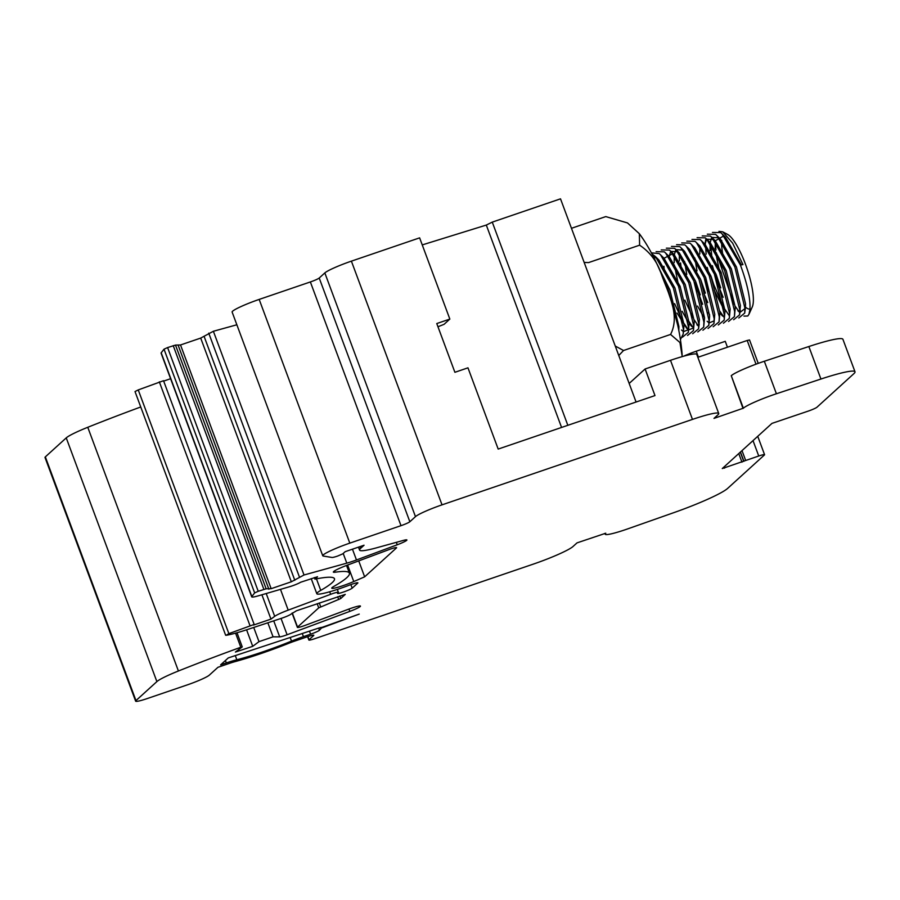<?xml version="1.0" encoding="UTF-8"?>
<svg xmlns="http://www.w3.org/2000/svg" width="900" height="900" viewBox="0 0 900 900"><rect width="100%" height="100%" fill="white"/><g stroke="black" fill="none" stroke-linecap="round" stroke-linejoin="round"><path stroke-width="1.35" d="M615.251 346.027L623.531 350.505L618.761 355.489M584.156 262.429L588.566 262.597L639.619 245.183C649.957 252.101 657.135 261.562 661.163 273.555C667.71 292.534 680.636 314.91 670.579 334.44L679.95 342.529L682.234 356.614M623.531 350.505L670.579 334.44M661.163 273.555L661.331 273.847C673.369 303.255 680.31 330.244 682.155 354.825M571.466 228.296L605.756 216.596L627.502 222.93L639.337 233.708L639.619 245.183M743.962 316.114L747.776 316.001L748.946 314.325L749.992 309.409C750.442 298.305 747.259 283.523 740.419 265.061L742.961 264.6L732.611 243.101L722.711 231.817L718.965 231.368M712.462 232.436L720.675 232.605L722.07 233.865L740.419 265.061M246.589 629.809L252.731 646.324L235.406 652.05L242.179 646.976L240.806 647.258A217.136 22.703 159.6 0 0 178.414 670.995A32.164 3.364 159.6 0 0 156.881 681.604L135.968 700.594A15.851 1.654 159.6 0 0 135.641 701.168L45 457.459A15.851 1.654 -20.4 0 1 45.337 456.885L66.24 437.884A32.164 3.364 -20.4 0 1 87.772 427.286A217.136 22.703 -20.4 0 1 140.749 406.98M225.653 635.265L135.011 391.556L138.24 389.914L228.87 633.634L226.125 635.299A39.611 4.14 159.6 0 0 247.477 629.516L281.498 618.289A7.92 0.833 159.6 0 0 290.97 614.149L296.516 610.762L345.251 594.405L340.729 598.567L318.724 607.849L297.551 627.097A7.92 0.833 159.6 0 0 297.382 627.39A7.92 0.833 159.6 0 0 305.145 625.376L348.795 609.109A11.88 1.238 159.6 0 1 360.45 606.105A11.88 1.238 159.6 0 1 349.819 611.381L287.1 634.759A7.92 0.833 159.6 0 1 279.686 636.874L273.071 636.84L258.998 641.644L252.731 646.324M261.911 594.788L270.968 619.121L253.541 625.061L254.171 624.431L163.53 380.711L138.24 389.914M170.595 378.72L163.676 381.082M251.719 596.857L161.089 353.137A15.851 1.654 -20.4 0 1 161.19 352.8L251.831 596.52A15.851 1.654 159.6 0 0 251.719 596.857A15.851 1.654 159.6 0 0 258.615 595.744L289.699 586.676A7.92 0.833 159.6 0 0 300.589 582.255L317.52 576.742L314.944 579.15A110.88 11.588 159.6 0 1 334.474 578.711A110.88 11.588 159.6 0 1 320.749 590.389A31.703 3.319 159.6 0 0 316.822 593.73A31.703 3.319 159.6 0 0 349.762 585A7.808 0.821 159.6 0 1 357.885 582.851A7.808 0.821 159.6 0 1 357.716 583.133L352.192 588.15A7.92 0.833 159.6 0 1 344.284 591.75A7.92 0.833 159.6 0 1 337.511 593.381A7.92 0.833 159.6 0 1 337.68 593.1L338.231 592.594A7.92 0.833 159.6 0 0 338.4 592.312A7.92 0.833 159.6 0 0 330.626 594.315L288.202 610.133A15.851 1.654 159.6 0 0 274.702 616.331L270.968 619.121M236.857 324.776L213.379 331.267L200.7 338.085L180.518 344.97L175.5 345.082L167.602 347.569L164.014 349.178L161.19 352.8M322.751 555.761L232.121 312.041A23.771 2.486 -20.4 0 1 259.178 299.419L349.819 543.127A23.771 2.486 159.6 0 0 322.751 555.761A23.771 2.486 159.6 0 0 323.28 556.043L331.976 557.46A7.92 0.833 159.6 0 0 337.646 556.054L342.787 553.837L345.184 551.666L364.05 545.231L360.585 548.381A47.542 4.973 159.6 0 0 359.584 550.091A47.542 4.973 159.6 0 0 375.356 548.145L402.941 540.517A10.822 1.136 159.6 0 1 406.912 539.966A10.822 1.136 159.6 0 1 397.238 544.77L356.468 559.969A15.772 1.654 159.6 0 1 346.804 563.153L304.02 574.988L291.33 581.794L271.159 588.679L266.13 588.791L258.233 591.278L254.655 592.898L251.831 596.52M437.963 326.767L444.094 324.315L449.843 319.084L419.625 237.859L351.394 261.146A23.771 2.486 -20.4 0 0 324.832 272.914L319.219 278.021A7.92 0.833 -20.4 0 1 310.365 281.947L259.178 299.419M636.075 402.03L560.509 198.833L492.266 222.12L486.304 225.067L422.246 244.912M322.189 627.784L359.224 614.092L322.054 627.367L319.455 630.259A7.92 0.833 159.6 0 1 310.601 634.185L303.435 636.637A23.299 2.43 159.6 0 0 291.51 641.104A56.734 5.929 159.6 0 1 236.835 659.756A23.299 2.43 159.6 0 0 226.305 662.951L220.59 664.898L228.263 657.923L317.171 628.582A7.92 0.833 159.6 0 1 322.38 627.469A7.92 0.833 159.6 0 1 322.211 627.761L322.065 627.367M748.946 314.325L752.31 306.855A39.611 9.934 -108.8 0 0 746.91 268.256A39.611 9.934 -108.8 0 0 727.594 234.416L722.711 231.817M721.744 240.458A39.611 9.934 -108.8 0 0 722.543 252.956M745.47 307.103A39.611 9.934 -108.8 0 0 750.015 309.037M715.455 241.583L715.939 249.919M716.299 252.653L734.006 304.234M735.244 306.304L739.327 312.041M710.561 243.641L711.72 255.409M716.254 274.781L720.731 287.899M738.799 317.981L744.694 313.11L744.908 308.104L734.861 267.019L716.94 235.609L715.556 234.349L707.344 234.18M705.431 244.676L706.163 254.149M711.124 276.536L713.79 284.715L723.679 307.215M724.984 309.454L729.27 315.675M733.669 319.736L739.564 314.865L739.789 309.859L729.742 268.774L711.821 237.364L710.438 236.093L702.214 235.924M719.854 311.209L724.151 317.43M728.55 321.48L734.445 316.609L734.659 311.603L724.613 270.517L706.691 239.107L705.308 237.847L697.095 237.679M700.875 280.024L705.352 293.141M723.42 323.235L729.315 318.353L729.54 313.358L719.494 272.273L701.572 240.862L700.189 239.591L691.965 239.422M695.756 281.779L700.234 294.885M708.311 312.457L709.605 314.707M718.301 324.979L724.196 320.108L724.41 315.101L714.364 274.016L696.442 242.606L695.059 241.346L686.846 241.178M713.171 326.734L719.066 321.851L719.291 316.845L709.245 275.76L691.324 244.35L689.94 243.09L681.716 242.921M680.535 262.89L680.974 265.894M708.053 328.478L713.947 323.606L714.161 318.6L704.115 277.515L686.194 246.105L684.81 244.845L676.597 244.676M684.855 300.139L692.933 317.711M694.238 319.95L698.524 326.171M702.923 330.221L708.817 325.35L709.043 320.344L698.996 279.259L681.075 247.849L679.691 246.589L671.467 246.42M689.107 321.694L693.405 327.915M697.804 331.976L703.699 327.094L703.913 322.099L693.866 281.014L675.945 249.604L674.561 248.333L666.349 248.164M674.606 303.626L682.684 321.199M683.989 323.449L688.275 329.67M692.674 333.72L698.569 328.849L698.794 323.843L688.748 282.757L670.826 251.347L669.442 250.088L661.219 249.919M687.555 335.475L693.45 330.593L693.664 325.586L683.617 284.512L665.696 253.102L664.312 251.831L656.1 251.662M682.425 337.219L688.32 332.348L688.545 327.341L678.499 286.256L660.577 254.846L659.194 253.586L651.364 252.844M680.479 339.48L683.201 334.091L683.415 329.085L673.369 288L655.447 256.59L651.893 253.834M677.981 326.216L668.25 289.755L662.67 277.11M741.409 264.881L725.512 237.263L722.07 233.865M723.881 235.811L715.32 240.761L715.185 248.771M715.365 251.01L719.977 273.521M737.899 310.804L739.721 312.322M739.901 312.435L745.346 308.317L745.538 303.761L736.447 267.03L720.394 239.018L719.089 237.825L711.866 237.409M711.506 237.994L710.19 242.55M710.123 243.056L710.055 250.526M712.361 265.669L717.322 282.96L723.161 297.315M739.778 312.131L740.408 305.516L731.329 268.785L715.264 240.761L713.959 239.58L706.748 239.153M706.376 239.749L705.071 244.26L705.724 239.456M707.242 267.424L709.729 277.02M714.195 290.104L724.028 309.803M734.445 316.609L735.289 307.26L726.199 270.529L710.145 242.505L708.502 241.054M699.874 246.555L699.806 254.025M704.599 278.764L709.076 291.859M719.921 312.986L722.52 316.046M729.315 318.353L730.159 309.015L721.08 272.284L705.015 244.26L701.572 240.862M694.867 257.996L696.994 270.923M703.946 293.603L707.794 302.569M724.196 320.108L725.04 310.759L715.95 274.028L699.896 246.004L696.442 242.606M694.35 282.262L702.664 304.312M719.066 321.851L719.91 312.502L710.831 275.771L694.766 247.759L691.324 244.35M684.619 261.495L686.745 274.421M697.545 306.056L703.53 316.8M707.153 321.289L708.975 322.808M709.155 322.92L714.161 320.873M713.947 323.606L714.791 314.257L705.701 277.526L689.648 249.502L686.194 246.105M679.376 253.553L679.309 261.011M708.817 325.35L709.661 316.001L700.582 279.27L684.518 251.257L683.212 250.065L676.001 249.649M675.63 250.234L674.325 254.745M674.258 255.296L674.19 262.766M674.37 264.994L678.982 287.505M696.904 324.787L698.726 326.306M703.699 327.094L704.543 317.756L695.452 281.025L679.399 253.001L678.094 251.82L670.871 251.393M670.511 251.989L669.206 256.5M682.166 311.31L688.151 322.043M689.175 323.483L691.785 326.531M698.794 326.115L699.413 319.5L690.334 282.769L674.269 254.745L672.964 253.564L664.076 258.244M663.941 266.265L664.121 268.493M677.048 313.054L686.655 328.286L688.477 329.805M688.658 329.918L693.664 327.859M693.45 330.593L694.294 321.255L685.204 284.512L669.15 256.5L665.696 253.102M681.536 330.03L683.359 331.549M683.528 331.661L688.545 329.614M688.32 332.348L689.164 322.999L680.085 286.267L664.02 258.244L662.389 256.793M683.201 334.091L684.045 324.743L674.955 288.011L658.901 259.999L655.447 256.59M657.259 258.536L653.423 256.793M678.825 330.221L678.915 326.498L669.836 289.766L658.744 267.907M396.293 547.549L396.439 547.942A7.808 0.821 159.6 0 0 396.608 547.661A7.808 0.821 159.6 0 0 388.946 549.63L347.456 565.099A15.772 1.654 159.6 0 0 333.349 572.108A15.772 1.654 159.6 0 0 335.126 572.22A126.81 13.252 159.6 0 1 349.402 573.165L346.534 565.447M358.729 560.903L364.646 576.832L353.767 581.546A15.772 1.654 159.6 0 1 331.751 588.173A15.772 1.654 159.6 0 1 333.709 586.508A126.81 13.252 159.6 0 0 349.402 573.165M567.832 425.306L492.266 222.12M486.304 225.067L561.566 427.444M396.439 547.942L364.646 576.832M135.641 701.168A15.851 1.654 159.6 0 0 147.308 698.535L187.234 684.911A19.811 2.07 159.6 0 0 209.362 675.101L217.958 667.294L229.669 663.289A13.95 1.463 159.6 0 1 235.058 661.624A66.161 6.919 159.6 0 0 288.855 643.264A13.95 1.463 159.6 0 1 294.817 641.07L307.98 636.57A7.92 0.833 159.6 0 1 313.808 635.265A7.92 0.833 159.6 0 1 313.65 635.546L309.026 639.742A7.92 0.833 159.6 0 0 308.858 640.024A7.92 0.833 159.6 0 0 314.696 638.707L533.205 564.154A35.651 3.724 159.6 0 0 573.03 546.491L577.012 542.88L605.779 533.216A27.731 2.902 159.6 0 0 605.194 534.217A27.731 2.902 159.6 0 0 627.896 528.817L674.291 512.483A51.502 5.389 159.6 0 0 727.582 488.452L764.404 454.984A7.92 0.833 159.6 0 0 764.572 454.691A7.92 0.833 159.6 0 0 758.745 456.007L722.284 468.54L771.975 423.382L808.11 411.142A7.92 0.833 159.6 0 0 816.964 407.216L853.909 373.635A51.502 5.389 159.6 0 0 855 371.79A51.502 5.389 159.6 0 0 820.935 379.035L776.408 393.761A27.731 2.902 159.6 0 0 743.344 408.195L713.992 418.387L717.975 414.765A35.651 3.724 159.6 0 0 718.729 413.483A35.651 3.724 159.6 0 0 692.471 419.4L442.024 504.855A23.771 2.486 159.6 0 0 415.474 516.634L409.849 521.741A7.92 0.833 159.6 0 1 400.995 525.668L349.819 543.127M718.729 413.483L696.758 354.397A35.651 3.724 159.6 0 0 670.5 360.315L645.097 368.989L654.986 395.572L498.184 449.077L467.966 367.83L454.894 372.296L436.77 323.55L449.843 319.084M314.348 577.564L314.944 579.15M267.84 622.789L273.071 636.84M253.721 627.457L258.998 641.644M254.171 624.431L228.87 633.634M629.168 383.456L645.097 368.989M756.011 364.185L747.191 340.481L697.837 357.311M747.191 340.481L749.531 339.952L758.239 363.364M855 371.79L842.918 339.289A51.502 5.389 159.6 0 0 808.852 346.534L764.325 361.26A27.731 2.902 159.6 0 0 731.261 375.694L743.029 408.476M683.606 356.22A15.851 1.654 -20.4 0 1 696.229 351.225L725.265 341.325L727.447 347.209M292.286 612.956L297.551 627.097M317.183 603.709L318.724 607.849M334.609 570.859L335.126 572.22M348.952 609.053L349.819 611.381M396.338 542.34L397.238 544.77M343.204 553.466L346.804 563.153M352.463 549.191L356.468 559.969M359.933 546.637L360.585 548.381M347.625 565.031L353.767 581.546M235.294 655.605L236.835 659.756M290.171 637.492L291.51 641.104M225.405 660.521L226.305 662.951M235.564 633.15L240.806 647.258M87.772 427.286L178.414 670.995M66.24 437.884L156.881 681.604M45.337 456.885L135.968 700.594M351.394 261.146L442.024 504.855M670.5 360.315L692.471 419.4M310.365 281.947L400.995 525.668M213.379 331.267L304.02 574.988M316.451 578.846L320.749 590.389M329.681 591.773L330.626 594.315M280.485 589.365L288.202 610.133M302.265 633.499L303.435 636.637M324.832 272.914L415.474 516.634M319.219 278.021L409.849 521.741M208.744 333.146L299.374 576.866M266.22 593.528L274.702 616.331M319.298 602.989L320.726 606.859M309.465 631.125L310.601 634.185M281.036 618.435L287.1 634.759M318.656 628.11L319.455 630.259M204.165 336.566L294.806 580.286M350.876 584.584L352.192 588.15M339.772 596.002L340.729 598.567M337.669 596.722L338.726 599.569M307.868 636.615L309.026 639.742M273.724 620.854L279.686 636.874M200.7 338.085L291.33 581.794M180.518 344.97L271.159 588.679M178.256 345.532L268.886 589.241M159.322 381.836L249.964 625.556M175.5 345.082L266.13 588.791M173.227 345.645L263.869 589.354M164.014 349.178L254.655 592.898M167.602 347.569L258.233 591.278M764.325 361.26L776.408 393.761M731.261 375.694L743.344 408.195M808.852 346.534L820.935 379.035M738.765 453.555L741.971 462.184M724.095 466.897L724.556 468.124M698.411 357.12L696.229 351.225M740.306 452.16L743.749 461.396M753.019 440.618L758.745 456.007M740.464 452.014L743.906 461.25M742.005 450.619L745.673 460.474M639.337 233.708C647.123 244.148 654.457 257.524 661.331 273.847M744.694 313.11L745.346 308.317M716.94 235.609L720.394 239.018M739.564 314.865L740.216 310.061M711.821 237.364L715.264 240.761M706.691 239.107L710.145 242.505M681.075 247.849L684.518 251.257M675.945 249.604L679.399 253.001M698.569 328.849L699.221 324.045M670.826 251.347L674.269 254.745M660.577 254.846L664.02 258.244M297.382 627.39L292.084 613.148M359.584 550.091L358.481 547.132M316.822 593.73L311.209 578.633M242.246 646.898L236.993 632.745M338.4 592.312L337.32 589.421M308.858 640.024L307.62 636.694M605.194 534.217L604.879 533.374M764.572 454.691L757.744 436.32"/></g></svg>
